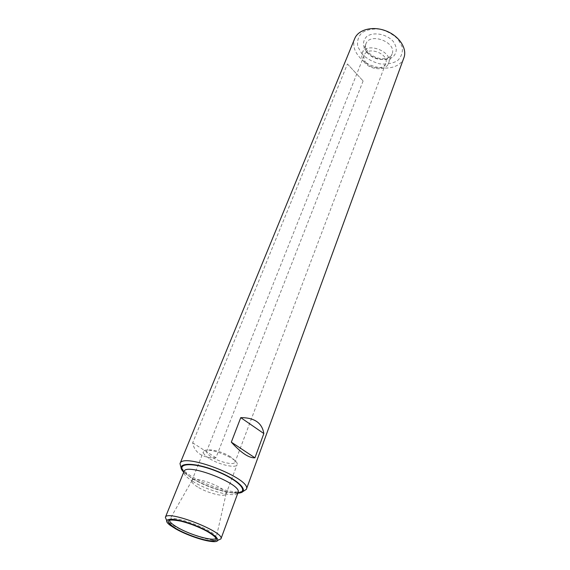 <?xml version="1.0" encoding="UTF-8"?>
<svg xmlns="http://www.w3.org/2000/svg" width="570" height="570" viewBox="0 0 570 570"><rect width="100%" height="100%" fill="white"/><g stroke="black" fill="none" stroke-linecap="round" stroke-linejoin="round"><path stroke-width="0.43" stroke-dasharray="2.85 2.14" d="M230.515 456.812C222.571 451.433 207.38 447.927 206.668 451.241C206.269 452.658 207.822 454.511 211.32 456.798C219.272 462.085 234.199 465.562 234.99 462.227C235.382 460.866 233.892 459.064 230.515 456.812M242.792 491.668L235.937 491.917C223.939 491.062 203.775 483.959 191.399 476.264L185.948 472.53L181.053 467.721M363.104 80.961L215.923 457.753C209.61 458.052 204.366 456.905 200.205 454.311C196.087 451.654 193.579 447.828 192.681 442.833L347.451 63.961L363.104 80.961L347.451 63.961M403.923 57.684C399.42 71.991 371.426 71.314 359.485 57.15C354.091 50.944 352.502 44.759 354.711 38.596M217.968 540.282L213.942 540.189C204.366 539.291 186.354 532.95 175.325 526.637L169.646 523.011L166.611 520.36M237.825 493.128L233.771 493.05C222.521 492.238 203.533 485.54 191.905 478.323L183.739 472.152M362.292 54.364L357.825 46.769C356.863 41.368 358.209 36.708 361.857 32.775C366.745 29.733 372.737 28.536 379.841 29.177C386.973 31.015 393.015 34.335 397.967 39.138L402.256 47.018C402.912 52.476 401.294 57.057 397.418 60.755C392.452 63.526 386.567 64.552 379.755 63.84C372.972 62.059 367.151 58.895 362.292 54.364M209.005 458.28C204.837 455.565 202.984 453.371 203.454 451.697C204.908 445.32 240.291 459.042 237.063 464.735C236.123 468.661 218.438 464.536 209.005 458.28M197.669 487.001C193.38 484.343 191.442 482.256 191.848 480.724L192.083 480.36C194.926 475.722 227.159 488.226 226.133 493.563L226.055 493.991C225.25 497.582 207.366 493.114 197.669 487.001M364.8 62.807C361.964 59.537 361.109 56.309 362.235 53.11C366.189 41.14 393.728 51.82 388.576 63.327C386.203 70.815 371.184 70.388 364.8 62.807M366.325 63.049C364.031 60.399 363.332 57.777 364.237 55.19C367.451 45.436 389.894 54.143 385.698 63.512C383.767 69.583 371.526 69.234 366.325 63.049M215.923 457.753L192.681 442.833M193.251 481.664C186.411 477.411 183.326 474.033 183.989 471.532C184.808 472.252 181.517 471.262 193.472 479.092C202.2 483.923 211.47 487.749 221.281 490.563C228.463 492.216 232.774 492.986 234.206 492.872L238.061 492.509C236.678 498.301 208.542 491.333 193.251 481.664M237.989 492.694C228.542 493.876 205.677 486.616 192.432 478.337C188.62 476 185.784 473.791 183.918 471.718M366.88 52.404C362.456 46.434 362.385 41.147 366.66 36.551C373.35 31.607 386.296 33.858 393.072 41.225C397.39 47.403 397.29 52.697 392.766 57.1C385.918 61.717 373.592 59.444 366.88 52.404M169.468 520.018L169.775 519.477C172.981 514.226 217.398 531.454 216.222 537.496L216.087 538.101M368.42 53.637C365.619 50.367 364.779 47.125 365.911 43.911C369.901 31.87 397.24 42.472 392.06 54.05C389.673 61.581 374.732 61.225 368.42 53.637M364.237 55.19L206.668 451.241M385.698 63.512L234.99 462.227M211.541 541.486L213.942 540.189M170.544 525.583L169.646 523.011M226.055 493.991L237.063 464.735M191.848 480.724L203.454 451.697M192.083 480.36L169.775 519.477C170.416 519.078 174.092 519.626 180.797 521.13M226.133 493.563L216.222 537.496C216.023 536.762 212.945 534.696 206.974 531.283M362.235 53.11L365.911 43.911C364.757 45.906 365.634 48.806 368.534 52.611C373.692 57.356 379.364 59.33 385.555 58.546C389.146 57.712 391.319 56.216 392.06 54.05L388.576 63.327M233.771 493.05L235.937 491.917M186.789 474.824L185.948 472.53"/><path stroke-width="0.85" d="M181.053 467.721L180.006 463.609C182.386 451.825 252.531 479.028 246.347 489.338L242.792 491.668M180.006 463.609L354.711 38.596C358.281 29.505 372.816 25.728 385.997 30.908C399.228 35.974 407.415 48.564 403.923 57.684L246.347 489.338M231.32 442.156C241.16 452.936 249.026 458.159 254.94 457.817L263.839 433.549C262.129 422.904 254.434 417.603 240.754 417.639L231.32 442.156L254.94 457.817M166.611 520.36L165.364 517.325C166.632 509.345 225.378 532.131 220.932 538.878L217.968 540.282M176.743 529.017C164.117 520.973 165.471 518.344 180.797 521.13C189.931 523.467 198.652 526.851 206.974 531.283C217.968 537.859 219.279 541.065 210.9 540.894C202.578 540.189 186.668 534.639 176.743 529.017M175.802 528.924L170.544 525.583C159.379 517.624 173.508 516.947 194.32 525.091C215.175 533.107 225.15 543.139 211.541 541.486C202.706 540.638 186.005 534.753 175.802 528.924M183.739 472.152C174.057 462.755 191.919 461.344 215.467 470.564C239.079 479.634 251.313 492.715 237.825 493.128M263.839 433.549L240.754 417.639M165.364 517.325L183.989 471.532C185.898 462.128 242.991 484.272 238.061 492.509L220.932 538.878M183.918 471.718C175.738 463.032 193.137 462.085 215.382 470.791C237.676 479.356 249.881 491.789 237.989 492.694M216.087 538.101C214.683 541.878 191.021 535.308 177.84 527.628C172.09 524.322 169.297 521.785 169.468 520.018"/></g></svg>
